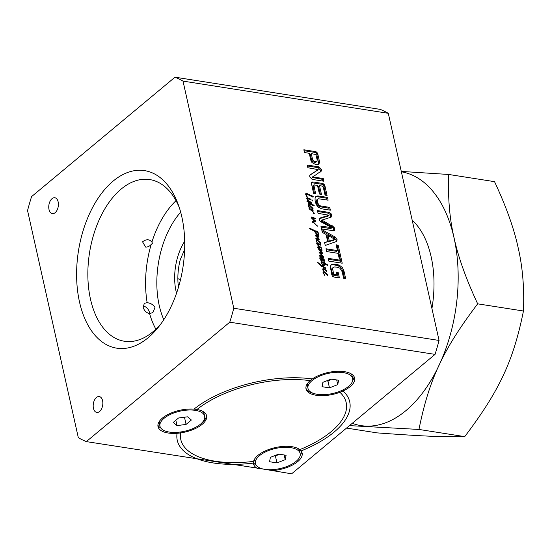 <?xml version="1.0" encoding="UTF-8"?>
<svg xmlns="http://www.w3.org/2000/svg" width="551" height="551" viewBox="0 0 551 551"><rect width="100%" height="100%" fill="white"/><g stroke="black" fill="none" stroke-linecap="round" stroke-linejoin="round"><path stroke-width="0.83" d="M308.477 205.819L308.897 205.344L309.331 205.84L308.959 206.783L309.951 208.684L308.553 206.687L308.601 205.516M309.469 208.457L310.144 209.187L309.951 208.684L312.878 209.952L313.078 210.771L312.245 210.399L314.297 213.595L313.25 213.512L313.918 213.154L312.823 211.536L309.524 209.187L309.049 208.512L309.469 208.457L309.166 208.712M309.063 205.909L308.498 206.384M308.897 205.344L308.374 204.097L308.932 203.415L307.203 200.784L308.457 200.702L311.287 202.437L311.825 203.257L311.405 203.994L313.994 205.254L314.077 205.943L309.648 204.077L308.856 204.531L312.947 208.292L313.106 209.111L312.52 209.139L309.366 205.316L308.532 205.654M313.829 213.23L313.409 213.574M313.918 213.154L313.312 213.533M314.242 213.023L313.533 213.623M312.245 210.399L312.713 209.986M313.078 210.771L313.099 210.213L312.617 210.613M312.878 209.952L312.314 210.427M310.895 206.873L312.445 208.533L310.812 206.687L310.585 207.135M310.812 206.687L310.468 206.969M310.034 206.136L309.331 205.84L309.944 206.205M313.085 208.677L312.527 209.139M312.947 208.292L312.217 208.905M309.6 203.395L310.881 203.787L311.26 203.154L307.713 201.198L309.6 203.395L308.684 204.152L309.263 204.338M307.713 201.198L307.334 201.514M310.881 203.787L310.268 204.304M310.172 203.581L309.586 204.07M308.911 204.187L308.45 204.566M314.077 205.943L314.194 205.557L313.801 205.888M313.994 205.254L313.347 205.792M313.243 204.848L312.445 205.509M311.577 203.911L310.688 204.586M311.825 203.257L310.661 204.669M311.287 202.437L310.874 202.782M310.709 201.941L310.289 202.293M309.965 201.411L309.517 201.783M308.457 200.702L307.878 201.184M306.886 201.253L307.541 201.466M307.203 200.784L307.802 200.488L307.217 200.984M308.374 204.097L308.526 203.753M313.133 218.995L312.775 219.291L311.267 217.817L311.363 216.998L315.31 218.32L314.931 218.795L311.942 217.81L315.62 221.02L315.64 221.846L313.733 221.357L313.188 221.798L317.3 226.199M315.53 224.05L315.138 224.374M313.505 222.17L313.147 222.466M313.733 221.357L312.858 222.074L313.133 220.696L313.733 220.614L312.816 221.378L313.429 221.357L314.345 220.6L312.775 219.291M315.806 221.454L315.427 221.771M315.62 221.02L314.952 221.578M313.822 221.034L314.242 221.385M312.52 218.43L312.135 218.754M311.942 217.81L311.549 218.134M315.31 218.32L314.793 218.754M315.117 218.051L314.442 218.616M313.733 220.614L314.345 220.6M312.217 221.461L312.816 221.378M317.507 226.027L312.872 222.101M325.744 273.317L327.294 274.97L325.662 273.124L325.434 273.571M325.662 273.124L325.317 273.406M323.933 271.753L322.79 268.929L323.823 268.461L326.819 270.844L326.406 271.443L325.51 270.08L323.52 269.088L323.265 269.728L324.284 271.788L323.334 272.256L324.284 271.788L327.804 274.729L327.687 275.679L324.25 272.277L323.809 273.22L324.663 275.376L323.403 273.124L323.458 271.96M323.912 272.352L323.347 272.821M327.935 275.121L327.377 275.583M327.804 274.729L327.067 275.342M324.319 271.994L323.403 272.759L323.024 272.511M323.52 269.088L322.92 270.018M326.55 271.491L326.819 270.844L326.295 271.278M323.823 268.461L323.175 269.343M322.79 268.929L323.051 268.564M319.008 239.685L319.318 239.203L319.008 239.685L316.791 238.92L315.93 239.155L315.847 238.452L316.735 238.287L318.588 238.934L315.468 235.759L315.282 235.132L315.785 235.063L318.795 236.42L318.678 237.082L316.35 236.021L319.318 239.203L318.802 239.63M318.106 237.681L317.755 237.97M316.763 236.407L316.391 236.716M316.35 236.021L315.992 236.324M318.967 236.723L318.588 237.04M318.795 236.42L318.244 236.882M317.286 235.8L316.784 236.221M315.282 235.132L315.785 235.063L315.33 235.442M316.735 238.287L315.875 239.003M316.811 243.817L317.748 243.225L320.772 244.789L320.613 245.195L317.266 243.804L318.03 245.112L321.57 247.902L321.378 248.287L318.65 246.965L319.38 248.721L318.285 247.709L317.941 246.944L318.547 246.256L316.694 243.487L317.417 243.163L316.77 243.7M318.437 246.352L317.927 246.772M317.927 246.731L318.547 246.256M319.001 248.529L321.874 249.541L322.094 250.25L321.543 250.361L319.428 249.465L322.845 253.357L322.342 253.749L319.952 252.813L323.258 256.318L323.644 257.455L319.566 256.091L319.112 255.506L320.641 255.423L323.051 256.656L319.387 252.785L318.905 251.938L322.025 252.895L318.216 248.776L318.092 248.164L319.001 248.529L318.409 249.024M318.65 246.965L318.106 247.392M321.57 247.902L321.185 248.225M320.09 246.834L319.635 247.213M319.057 246.077L318.141 246.841L318.395 247.082M317.266 243.804L316.921 244.086M320.772 244.789L320.406 245.092M318.774 243.576L318.333 243.941M318.141 243.363L317.631 243.783M317.672 243.404L316.901 244.045M317.617 243.342L316.873 243.969M317.479 243.26L316.226 241.001L316.274 239.837M316.694 243.487L317.748 243.225L316.742 242.137M319.373 248.749L318.678 249.327M322.025 252.895L321.371 253.432M321.598 252.888L321.095 253.315M321.054 252.709L320.592 253.095M323.051 256.656L322.555 257.076M321.853 256.015L321.357 256.429M320.641 255.423L319.993 255.967M319.112 255.506L319.787 255.23L319.187 255.726M319.566 255.864L320.207 255.327M323.644 257.455L323.761 257.117L323.409 257.413M322.342 253.749L322.845 253.357L322.383 253.749M321.247 251.387L320.896 251.676M319.428 249.465L319.07 249.761M321.874 249.541L321.081 250.202M321.336 249.637L320.785 250.092M318.568 241.193L320.117 242.853L318.478 241.001L318.258 241.455M320.117 242.853L319.773 243.136M316.15 240.14L317.039 239.637L320.751 242.998L320.778 243.432L320.193 243.459L317.066 240.153L316.398 241.421M316.694 241.173L316.99 241.93M316.729 240.229L316.164 240.697M320.751 242.998L320.2 243.459M320.62 242.612L319.883 243.225M317.039 239.637L316.143 240.381M321.605 262.304L322.383 264.459L321.157 262.786L321.123 261.849L321.887 261.663L324.387 262.875L323.747 261.815L324.043 261.408L325.042 263.302L327.404 264.714L327.446 265.368L325.262 264.108L324.856 264.452L324.649 263.722L321.867 262.29L321.123 262.71M327.583 264.983L327.218 265.286M327.404 264.714L326.881 265.155M325.042 263.302L324.587 263.674M324.787 262.551L324.387 262.875M324.422 261.856L324.05 262.166M323.595 262.386L323.161 262.744M321.887 261.663L321.04 262.372M321.564 262.627L321.212 262.917M325.262 264.108L325.338 264.638L324.133 265.245M324.883 264.618L325.007 265.203L322.976 265.548L322.645 266.174L325.765 267.979L325.875 268.736L320.799 265.672L317.645 262.304L322.004 265.651L324.856 264.446M323.657 264.625L322.741 265.389L323.258 265.403M322.287 265.479L322.741 265.389M321.536 266.133L322.686 264.955M322.004 265.651L321.474 266.092M319.807 264.28L319.442 264.583M325.765 267.979L325.255 268.399M322.645 266.174L322.218 266.532M322.976 265.548L321.984 266.395M306.831 195.887L307.589 197.816L307.176 197.747L305.66 194.145L306.473 193.291L312.927 196.308L313.051 197.217L306.797 194.124L306.218 194.262L306.831 195.887L306.466 196.19M306.797 194.124L305.777 194.627M313.243 196.679L312.768 197.079M312.927 196.308L312.307 196.824M312.589 196.128L311.983 196.631M312.314 195.942L311.673 196.473L312.314 195.942M309.325 194.441L308.753 194.923M305.653 194.076L306.211 194.248M305.75 193.676L306.473 193.291L305.633 193.986M307.176 197.747L307.63 198.429L307.176 198.546L308.863 200.674L307.21 199.338L306.721 198.346L307.176 197.747L306.728 198.119M307.63 198.429L307.589 197.816L310.006 198.684L311.039 199.841L307.575 198.477M307.224 198.491L306.879 198.773M311.053 199.538L310.695 199.834M310.916 199.255L310.447 199.648M310.006 198.684L309.51 199.097M312.513 200.536L312.052 200.722L312.142 199.917L312.348 200.977M312.424 200.137L311.99 200.502M312.61 200.764L312.19 200.812M324.105 260.113L323.802 260.375L323.079 259.535L324.105 260.113L323.671 259.549L320.668 257.393L320.338 257.627L321.199 258.715L324.449 261.036L321.777 259.976L321.068 260.168L321.095 260.795M321.316 260.609L320.737 259.459L321.378 259.321L320.682 259.9M321.777 259.976L320.84 260.361M324.181 260.644L323.802 260.96M322.487 259.714L322.053 260.079M320.289 259.473L321.57 260.478M320.668 257.393L320.076 257.847M321.378 259.321L319.883 257.221L320.53 256.883L321.908 257.331L324.484 259.969L324.298 260.561L323.83 260.396M324.298 260.561L324.546 260.23L324.188 260.533M324.484 259.969L323.926 260.437M321.908 257.331L321.44 257.723M319.883 257.221L320.53 256.883L319.917 257.393M314.649 231.193L317.7 234.871L318.003 233.28L316.481 231.062L317.169 231.055L318.519 233.211L318.568 235.277L317.369 235.429L314.16 231.034L309.621 228.734L309.648 228.19L316.784 231.496L316.818 232.191L314.359 231.434M316.784 231.496L316.26 231.93M316.377 231.206L315.799 231.689M315.937 231.089L315.413 231.523M314.965 230.697L314.284 231.268M314.676 230.566L314.139 231.014M314.394 230.297L313.781 230.807M313.319 229.987L312.844 230.387M312.252 229.436L311.756 229.85M311.06 228.761L310.509 229.216M310.922 228.761L310.427 229.175M317.81 235.642L318.251 235.546M317.769 234.933L317.734 235.621M318.519 233.211L318.037 233.617M317.169 231.055L316.811 231.358M318.092 234.209L317.231 235.256M317.348 234.685L316.942 235.022M333.41 267.18L332.563 268.206L333.534 273.744L334.202 274.398L336.881 274.839L336.268 272.104L338.176 272.401L339.409 277.911L333.975 277.057L332.529 276.306L331.805 274.804L330.269 266.526L331.309 264.659L332.935 264.074L335.876 264.246L339.306 265.148L342.391 267.572L344.017 271.257L345.649 278.558L343.624 278.241L342.164 271.712L339.974 268.234L336.585 267.104L334.395 266.973L332.074 268.206M339.347 259.087L338.059 253.336L326.605 251.538L325.985 248.77L337.439 250.567L336.158 244.837L338.183 245.154L341.365 259.404L339.347 259.087M330.993 217.197L321.901 220.111L334.023 227.157L334.636 228.651L334.498 230.463L333.403 230.752L321.543 228.892L320.923 226.11L331.778 227.659L321.433 222.067L320.076 221.158L319.346 219.711L319.931 218.044L328.995 215.227L318.065 213.347L317.452 210.578L329.305 212.438L331.447 214.532L331.22 217.046M319.022 218.802L327.721 216.267L328.995 215.227M322.307 219.787L320.985 220.875L331.413 226.557L333.107 227.921L333.83 230.704M318.74 164.232L319.222 163.826L317.755 164.515L314.993 164.205L311.949 162.531L310.792 160.183L309.249 153.288L304.476 152.537L303.856 149.776L315.695 151.628L316.921 152.303L317.817 154.053L319.504 161.684L318.953 164.074M317.472 185.322L313.836 184.957L315.633 193.732L313.609 193.415L311.329 182.96L311.522 182.243L312.982 181.947L322.528 183.442L324.043 184.165L324.959 186.011L327.067 195.447L325.049 195.13L323.272 187.182L322.356 186.086L319.49 185.639L321.44 194.351L319.422 194.035L317.472 185.322M314.311 184.826L312.92 185.721L314.511 193.553M311.522 182.243L312.19 181.899L311.356 182.595M313.133 176.465L313.264 176.974L323.292 178.545L323.892 181.231L312.162 179.392L309.779 176.912L309.696 175.659L310.378 174.722L318.216 169.646L307.871 167.738L307.272 165.052L319.063 166.898L321.398 169.433L321.426 170.893L312.066 177.463L322.376 179.309L322.769 181.059M309.876 175.218L318.175 169.742M321.398 169.433L320.482 170.197L320.51 171.65L321.426 170.893L320.861 171.595M321.688 229.526L335.029 236.964L337.088 239.623L336.73 241.407L325.242 245.443L324.587 242.516L327.652 241.545L326.075 234.471L322.335 232.439L321.688 229.526M341.599 260.444L342.219 263.213L328.74 261.098L328.12 258.329L341.599 260.444L340.683 261.202L341.09 263.034M315.606 196.783L317.066 195.991L318.767 196.039L327.508 197.41L328.127 200.178L318.568 198.78L317.548 199.214L317.328 201.969L318.85 205.027L320.159 205.826L329.746 207.41L330.366 210.179L321.626 208.808L317.886 206.983L316.074 204.187L315.089 200.509L315.076 197.899L315.943 196.473M316.784 199.848L317.631 199.138L316.632 199.979L316.24 201.287L316.894 204.235L317.934 205.792L319.869 206.749L328.83 208.175L329.236 210M388.29 113.306L183.008 81.1L233.782 308.25L439.064 340.449L388.29 113.306A188.745 111.075 98.9 0 0 380.28 109.387L174.998 77.188A188.745 111.075 -81.1 0 1 183.008 81.1M333.816 274.129L332.9 274.894L333.465 275.211L335.965 275.603L336.881 274.839M333.534 273.744L332.618 274.501L332.9 274.894M333.472 273.558L332.618 274.501M332.632 269.77L331.716 270.534L332.563 274.315M332.563 268.206L331.647 268.971L331.716 270.534M332.494 267.944L331.647 268.971M344.017 271.257L343.101 272.022L344.527 278.386M342.391 267.572L341.482 268.337L343.101 272.022M339.306 265.148L338.39 265.913L341.482 268.337M337.577 264.57L336.668 265.334L338.39 265.913M334.395 264.053L333.486 264.817L336.668 265.334M332.935 264.074L332.019 264.831L333.486 264.817M330.841 265.134L332.019 264.831M338.176 272.401L337.26 273.165L338.286 277.732M336.482 273.041L337.26 273.165M334.381 274.446L333.465 275.211M334.202 274.398L333.286 275.163M338.183 245.154L337.267 245.918L340.243 259.232M336.372 245.774L337.267 245.918M337.439 250.567L336.53 251.332L326.199 249.713M331.757 227.811L330.841 228.575L331.426 227.852M321.13 227.06L330.517 228.61M334.636 228.651L333.72 229.409M334.023 227.157L333.107 227.921M332.329 225.793L331.413 226.557M322.487 220.586L321.577 221.35M321.398 220.552L320.985 220.875L321.398 220.552M331.606 215.083L330.69 215.847L330.572 217.549M331.55 214.856L330.69 215.847M331.068 213.705L330.152 214.463L330.641 215.62M329.305 212.438L328.396 213.196L330.152 214.463M317.658 211.515L328.396 213.196M312.555 159.335L313.347 160.761L314.339 161.298L317.032 161.298L317.162 159.845L315.799 154.507L311.267 153.605L312.555 159.335L311.639 160.1L312.438 161.519L314.18 162.263L315.351 162.366L316.887 161.422M317.032 161.298L316.116 162.063M316.267 161.601L315.351 162.366M315.31 161.533L314.394 162.29M315.089 161.498L314.18 162.263M314.862 161.443L313.946 162.201M314.339 161.298L313.429 162.063M313.347 160.761L312.438 161.519M312.713 159.831L311.804 160.589M311.267 153.605L310.358 154.37L311.639 160.1M319.587 162.428L318.678 163.192L318.306 164.591M317.817 154.053L316.901 154.81L318.678 163.192M317.528 153.192L316.611 153.956L316.901 154.81M316.921 152.303L316.005 153.068L316.611 153.956M316.088 151.752L315.172 152.51L316.005 153.068M315.695 151.628L314.786 152.393L315.172 152.51M304.069 150.712L314.786 152.393M319.49 185.639L318.574 186.396L320.317 194.179M324.677 185.095L323.761 185.859L325.944 195.268M324.043 184.165L323.127 184.922L323.761 185.859M322.528 183.442L321.612 184.206L323.127 184.922M311.274 182.663L321.612 184.206M313.877 185.873L312.961 186.637M313.402 185.584L312.92 185.721L313.402 185.584M312.135 177.298L312.989 176.582M320.51 171.65L319.945 172.353M319.063 166.898L318.154 167.662L320.482 170.197M307.479 165.989L318.154 167.662M323.292 178.545L322.376 179.309M313.264 176.974L312.348 177.732M313.154 176.933L312.245 177.697M329.305 241.111L334.567 239.465L333.651 240.222L328.389 241.875L329.305 241.111L328.045 235.463L327.129 236.221L328.389 241.875M334.719 239.251L328.045 235.463M322.011 230.979L334.113 237.722L336.172 240.381L336.124 241.786M335.029 236.964L334.113 237.722M327.652 241.545L324.684 242.957M337.088 239.623L336.172 240.381M328.334 259.266L340.683 261.202M327.508 197.41L326.591 198.174L327.005 200.006M318.767 196.039L317.858 196.803L326.591 198.174M317.066 195.991L316.15 196.755L317.858 196.803M315.496 196.941L316.15 196.755M329.746 207.41L328.83 208.175M320.159 205.826L319.243 206.591M318.85 205.027L317.934 205.792M317.81 203.471L316.894 204.235M317.328 201.969L316.412 202.734M317.149 200.53L316.24 201.287M161.099 323.63A81.823 48.157 98.9 0 1 124.402 341.241A81.823 48.157 98.9 0 1 90.495 299.193A81.823 48.157 98.9 0 1 101.081 215.758A81.823 48.157 98.9 0 1 149.762 179.571A81.823 48.157 98.9 0 1 179.302 207.575M79.509 301.996A89.861 52.882 -81.1 0 0 159.143 326.233A89.861 52.882 -81.1 0 0 178.242 204.497A89.861 52.882 -81.1 0 0 108.995 184.867A89.861 52.882 -81.1 0 0 79.509 301.996M184.695 241.214A44.176 25.993 -81.1 0 0 176.086 291.41A44.176 25.993 -81.1 0 0 176.534 293.256M184.64 249.541L180.315 259.507A44.176 25.993 98.9 0 0 178.462 287.278M154.989 307.596L152.896 312.555L149.596 313.622C146.428 312.851 144.293 310.798 143.205 307.465L144.286 303.353L147.145 302.651C150.884 303.202 153.502 304.848 154.989 307.596M301.604 451.717A24.898 11.206 -12.6 0 1 300.178 455.498M256.311 465.306A24.898 11.206 -12.6 0 1 253.412 462.489M354.114 376.684A24.898 11.206 -12.6 0 1 352.688 380.472M142.551 241.806C146.346 238.982 149.466 239.093 151.89 242.13L152.489 243.301L151.167 244.492C149.362 246.4 147.489 247.247 145.554 247.041L142.551 241.806M160.802 428.017A24.898 11.206 -12.6 0 1 157.896 425.193M93.443 408.291A8.031 4.725 98.9 0 1 94.483 400.102A8.031 4.725 98.9 0 1 99.263 396.555A8.031 4.725 98.9 0 1 102.589 400.68A8.031 4.725 98.9 0 1 101.549 408.87A8.031 4.725 98.9 0 1 96.769 412.423A8.031 4.725 98.9 0 1 93.443 408.291M180.535 279.564A64.253 28.914 -12.6 0 1 177.863 278.675M58.151 201.88A8.031 4.725 98.9 0 1 57.111 210.069A8.031 4.725 98.9 0 1 52.338 213.623A8.031 4.725 98.9 0 1 48.908 204.958A8.031 4.725 98.9 0 1 54.824 197.754A8.031 4.725 98.9 0 1 58.151 201.88M265.802 469.493L291.617 473.812L435.042 354.383L229.76 322.183A188.745 111.075 -81.1 0 0 233.782 308.25M174.998 77.188L31.572 196.617A188.745 111.075 -81.1 0 0 27.55 210.551L78.325 437.694A188.745 111.075 -81.1 0 0 86.335 441.613L263.158 469.039M439.064 340.449A188.745 111.075 98.9 0 1 435.042 354.383M257.613 468.481A24.898 11.206 -12.6 0 1 253.522 463.928A24.898 11.206 -12.6 0 1 253.577 461.401A84.73 38.122 -12.6 0 1 180.797 439.546A84.73 38.122 -12.6 0 1 180.59 432.907A24.898 11.206 -12.6 0 1 158.013 426.639A24.898 11.206 -12.6 0 1 170.314 413.374A24.898 11.206 -12.6 0 1 196.982 409.489A84.73 38.122 -12.6 0 1 310.096 380.651A24.898 11.206 -12.6 0 1 336.296 371.346A24.898 11.206 -12.6 0 1 354.63 378.041A24.898 11.206 -12.6 0 1 339.905 392.291A84.73 38.122 -12.6 0 1 346.18 402.574A84.73 38.122 -12.6 0 1 299.778 449.623A24.898 11.206 -12.6 0 1 302.12 453.067A24.898 11.206 -12.6 0 1 271.45 470.65M229.76 322.183L86.335 441.613M180.391 432.012L180.59 432.907M339.905 392.291L339.698 391.362M178.118 284.254L179.275 284.44M313.581 393.421A24.898 11.206 -12.6 0 1 305.929 388.193M342.839 389.984L343.059 390.969A24.898 11.206 -12.6 0 1 306.032 388.903A24.898 11.206 -12.6 0 1 312.293 378.957A88.346 39.755 -12.6 0 0 193.993 409.118A24.898 11.206 -12.6 0 1 206.604 415.778A24.898 11.206 -12.6 0 1 177.071 433.286L176.864 432.356M343.059 390.969A88.346 39.755 -12.6 0 1 349.706 401.789A88.346 39.755 -12.6 0 1 301.094 450.932A24.898 11.206 -12.6 0 0 273.778 447.949A24.898 11.206 -12.6 0 0 253.405 463.095A88.346 39.755 -12.6 0 1 177.264 440.332A88.346 39.755 -12.6 0 1 177.071 433.286M253.722 460.898L254.851 459.472M206.398 415.089A24.898 11.206 -12.6 0 1 201.7 423.078M349.492 425.62L418.953 429.443C429.05 379.474 442.859 349.926 477.669 303.835C466.029 278.909 458.156 256.869 454.045 237.715C449.575 218.499 447.811 197.423 448.755 174.474L494.536 181.658C506.176 206.577 514.049 228.617 518.16 247.771C522.63 266.987 524.394 288.063 523.45 311.012C513.353 360.981 499.537 390.528 464.734 436.626C443.576 437.129 422.961 436.247 377.098 432.879L346.538 428.086M401.362 171.788A128.507 75.625 98.9 0 1 454.01 237.729A128.507 75.625 98.9 0 1 434.167 374.942A128.507 75.625 98.9 0 1 352.247 423.326M448.755 174.474L401.28 171.416M412.176 220.173A88.346 51.994 98.9 0 1 431.144 256.766A88.346 51.994 98.9 0 1 431.922 308.512M523.45 311.012L477.669 303.835M464.734 436.626L418.953 429.443M202.796 411.377A22.887 10.297 -12.6 0 1 204.097 413.767L204.648 416.212A22.887 10.297 -12.6 0 1 184.557 431.261A22.887 10.297 -12.6 0 1 159.969 426.198A22.887 10.297 -12.6 0 1 164.026 418.34A22.887 10.297 -12.6 0 1 188.07 410.04A22.887 10.297 -12.6 0 1 204.648 416.212M159.969 426.198L159.425 423.753A22.887 10.297 -12.6 0 1 159.583 421.04M181.52 417.61L184.592 417.761L185.046 417.141M177.029 425.606L186.08 424.415L191.369 420.014L187.588 416.811L178.538 418.002L173.248 422.403L177.029 425.606L175.831 420.255M186.08 424.415L184.592 417.761M307.995 388.462A22.887 10.297 -12.6 0 1 328.086 373.42A22.887 10.297 -12.6 0 1 352.668 378.482A22.887 10.297 -12.6 0 1 341.599 390.563A22.887 10.297 -12.6 0 1 317.3 394.323A22.887 10.297 -12.6 0 1 307.995 388.462L307.444 386.017A22.887 10.297 -12.6 0 1 307.603 383.303M350.822 373.64A22.887 10.297 -12.6 0 1 352.123 376.03L352.668 378.482M326.888 380.762L327.983 381.209L331.564 379.143M329.464 387.863L337.742 384.632L338.61 380.245L331.199 379.081L322.92 382.311L322.053 386.699L329.464 387.863L327.983 381.209M337.742 384.632L336.695 379.942M255.478 463.494A22.887 10.297 -12.6 0 1 275.576 448.452A22.887 10.297 -12.6 0 1 300.157 453.507A22.887 10.297 -12.6 0 1 289.089 465.595A22.887 10.297 -12.6 0 1 264.79 469.349A22.887 10.297 -12.6 0 1 255.478 463.494L254.934 461.042A22.887 10.297 -12.6 0 1 255.092 458.329M298.311 448.672A22.887 10.297 -12.6 0 1 299.613 451.055L300.157 453.507M274.377 455.787L275.466 456.242L279.054 454.169M276.953 462.888L285.232 459.665L286.1 455.278L278.682 454.114L270.41 457.337L269.542 461.724L276.953 462.888L275.466 456.242M285.232 459.665L284.178 454.974M149.493 313.602A6.061 4.071 50.2 0 0 148.99 310.943A6.061 4.071 50.2 0 0 145.719 307.017A6.061 4.071 50.2 0 0 143.074 306.025M310.406 203.629L309.827 204.118M313.264 217.473L312.665 217.969M317.658 238.576L317.142 239.01M320.227 252.303L319.497 252.909M319.718 248.9L318.898 249.575M321.04 259.376L320.696 259.666M315.461 230.869L314.952 231.296M311.652 229.113L311.136 229.547M310.296 228.465L309.834 228.851M335.876 264.246L334.96 265.003M331.447 214.532L330.531 215.296M328.637 215.51L327.721 216.267M320.489 217.859L319.58 218.623M319.504 161.684L318.588 162.449M319.38 161.044L318.464 161.801M324.959 186.011L324.043 186.775M312.982 181.947L312.066 182.705M321.35 206.095L320.441 206.852M320.785 205.984L319.869 206.749M151.167 244.492A81.823 48.157 -81.1 0 0 147.145 302.651M149.596 313.622A81.823 48.157 -81.1 0 0 155.871 329.188M176.024 200.681A81.823 48.157 -81.1 0 0 151.89 242.13M163.812 319.67A73.793 43.426 98.9 0 1 159.218 305.447A73.793 43.426 98.9 0 1 180.673 212.176M312.954 213.967L313.87 213.203M310.516 204.731L311.432 203.966M312.458 222.246L313.374 221.488M322.438 269.956L323.354 269.191M317.59 247.082L318.506 246.318M317.583 247.757L318.499 246.993M321.309 266.34L322.218 265.575M305.412 194.916L306.328 194.152M320.834 260.347L321.192 260.051M319.511 258.212L320.427 257.448M317.066 235.518L317.982 234.76M321.102 220.655L322.018 219.897M328.01 216.15L328.926 215.386M312.989 185.653L313.905 184.895M312.093 177.319L313.009 176.561M312.162 177.257L313.078 176.492M317.156 170.603L318.065 169.846M333.741 240.174L334.657 239.41"/></g></svg>
